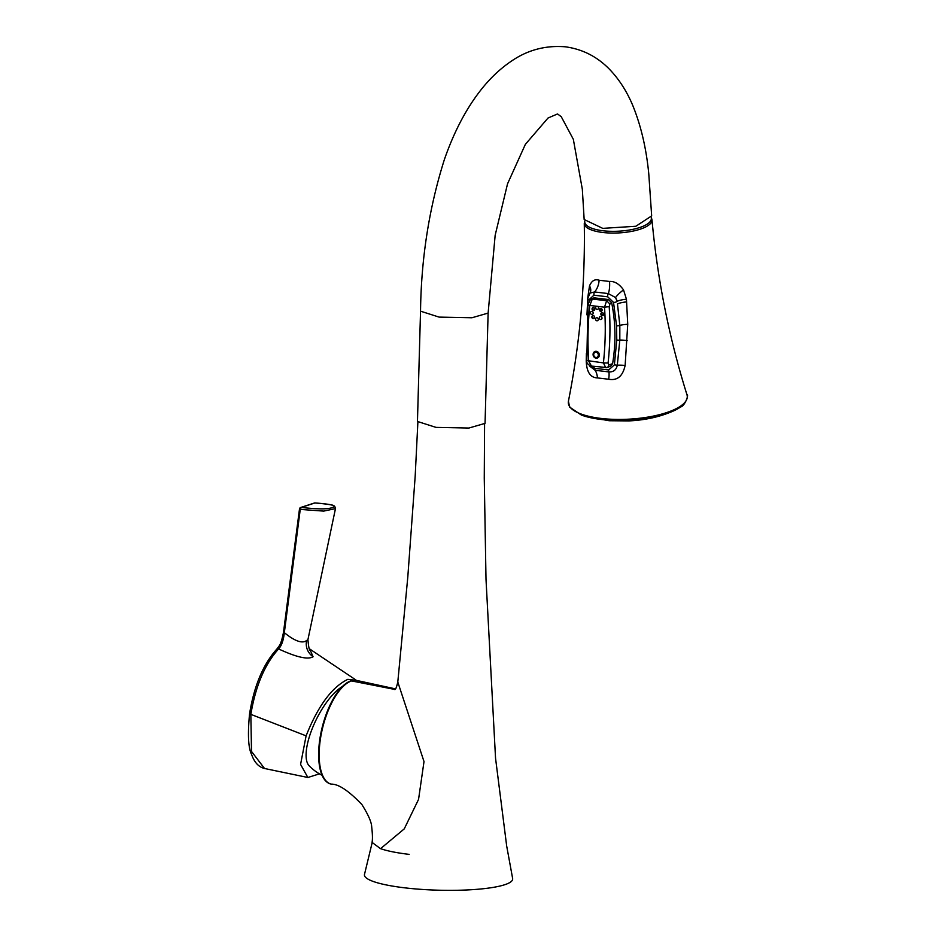 <?xml version="1.0" encoding="UTF-8"?>
<svg xmlns="http://www.w3.org/2000/svg" width="936" height="936" viewBox="0 0 936 936"><rect width="100%" height="100%" fill="white"/><g stroke="black" fill="none" stroke-linecap="round" stroke-linejoin="round"><path stroke-width="1.4" d="M335.474 508.611L323.692 511.103L300.245 509.406L284.333 632.678C294.746 641.113 302.141 643.757 306.493 640.622L307.921 639.674L335.474 508.611L334.795 506.458L333.345 505.51C334.023 505.452 329.905 504.024 315.011 502.948L314.905 502.971C332.14 504.387 337.99 505.885 332.444 507.464C328.325 509.359 317.936 509.336 301.287 507.406A1.778 1.568 -108.1 0 0 300.713 507.476A1.778 1.778 0 0 0 299.497 508.938L299.695 508.763M309.921 649.397L313.069 656.768C307.956 659.857 296.466 657.247 278.6 648.94C281.549 645.863 283.468 640.446 284.333 632.678L283.514 632.186L299.497 508.938L300.245 509.406L301.287 507.406L314.905 502.971A1.778 1.568 71.9 0 0 314.332 503.03L300.713 507.476M319.445 773.861L307.862 777.488L300.573 764.408L306.107 735.848C318.053 705.884 331.952 687.059 347.829 679.337L356.452 680.39M276.6 649.865L278.6 648.94C264.829 664.127 255.575 685.959 250.836 714.449L251.503 751.444L264.537 768.491L307.862 777.488M322.066 775.289A48.204 48.204 0 0 1 309.114 765.753A45.852 16.38 -63.3 0 1 313.162 726.359A45.852 16.38 -63.3 0 1 342.471 686.474M357.142 680.554A53.399 22.113 -75.8 0 0 356.885 680.484A53.399 22.113 -75.8 0 0 351.023 680.8A53.399 22.113 104.2 0 0 320.826 733.461A53.399 22.113 104.2 0 0 330.642 783.994A53.399 22.113 104.2 0 0 330.911 784.064M357.622 680.671A53.399 22.113 104.2 0 0 357.412 680.624A53.399 22.113 104.2 0 0 351.55 680.928A53.399 22.113 104.2 0 0 321.352 733.59A53.399 22.113 104.2 0 0 331.157 784.134A53.399 22.113 104.2 0 0 331.168 784.134A53.399 22.113 104.2 0 0 331.379 784.181M356.885 680.484L395.296 688.837M484.579 424.324L484.263 478.237L486.006 579.337L495.542 758.195L506.668 845.933L512.635 878.506A74.155 13.233 1.6 0 1 405.136 887.878A74.155 13.233 -178.4 0 1 364.502 874.364L372.282 842.178M330.642 783.994L331.168 784.134C338.352 783.888 348.59 790.674 361.858 804.492C368.234 814.612 371.51 822.077 371.697 826.886C372.551 834.268 372.668 839.44 372.048 842.388L380.414 848.613A67.263 11.992 1.6 0 0 380.542 848.659C387.305 851 396.829 852.907 409.149 854.369M417.865 422.44L415.175 476.307L407.792 577.161L397.8 682.016L424.008 761.576L418.556 799.391L404.258 828.875L380.554 848.671M586.392 353.176L586.228 360.875C586.603 372.001 590.347 377.688 597.46 377.922L608.669 379.244C617.28 380.835 622.768 376.237 625.131 365.438L627.74 324.301L626.441 299.216L623.516 289.879C619.199 283.9 614.543 281.104 609.535 281.467L599.11 280.238C594.945 278.811 591.751 280.695 589.505 285.889L587.808 297.367M587.726 298.888L586.966 314.882M584.719 221.329L584.754 222.054A33.345 10.951 -3.1 0 0 603.1 230.771A33.345 10.951 -3.1 0 0 647.806 223.727A33.345 10.951 -3.1 0 0 651.339 218.439L651.304 217.749M557.47 113.97L548.016 118.03L525.353 144.366L507.534 183.842L495.156 235.299L488.124 313.092L471.943 317.76L439.089 317.105L420.533 311.173C421.2 258.336 429.121 207.85 444.331 159.705C453.176 134.164 464.244 112.378 477.535 94.372C487.527 80.777 498.666 69.802 510.962 61.437C527.284 50.064 545.407 45.185 565.344 46.8C583.105 49.245 598.256 57.19 610.775 70.633C619.609 80.157 626.863 91.588 632.537 104.914C640.891 125.26 646.308 148.286 648.788 174.002L651.667 215.888L635.86 226.255L602.749 228.372L584.158 219.504L582.332 189.283L573.347 139.347L561.261 116.707L557.575 113.981M420.533 311.173L417.456 421.457L436.012 427.389L468.854 428.045L485.047 423.376L488.124 313.092M599.11 280.238A11.864 6.517 -75.4 0 1 594.559 291.962L589.797 293.144L588.826 294.43M589.505 285.889A11.864 8.038 -153.4 0 1 590.183 292.687L590.171 292.711M609.535 281.467A11.864 3.756 -90.3 0 1 608.318 293.576L594.559 291.962A2.668 1.17 96.7 0 0 593.927 295.191L607.686 296.806L613.525 302.386L616.567 325.845L616.765 340.002L614.379 364.9L608.657 369.942L594.898 368.339L591.283 366.081M623.516 289.879A11.864 2.597 -38.2 0 0 615.56 297.566L608.318 293.576A2.668 1.17 96.7 0 0 607.686 296.806M626.441 299.216A11.864 2.679 -4.1 0 0 617.292 301.263L615.56 297.566L617.081 301.427A2.668 1.018 170.6 0 1 613.525 302.386M626.629 301.907A11.864 2.644 -4 0 0 617.479 303.931L619.831 325.377A2.668 0.702 174.7 0 1 616.567 325.845M627.214 340.587A11.864 1.977 8.6 0 0 619.819 340.072L619.831 325.377A11.864 2.328 -1.8 0 1 627.74 324.301M625.131 365.438A11.864 1.86 5 0 0 617.304 365.215L619.819 340.072A2.668 0.667 -176.4 0 1 616.765 340.002M608.669 379.244A11.864 3.627 103.2 0 0 608.891 371.908C613.478 372.142 616.286 369.919 617.304 365.215L614.379 364.9M597.46 377.922A11.864 6.634 89.2 0 0 595.132 370.293L608.891 371.908A2.668 1.17 -83.3 0 1 608.657 369.942M586.228 360.875A11.864 1.416 -179.4 0 1 586.825 360.98M589.376 365.894L595.132 370.293A2.668 1.17 -83.3 0 1 594.898 368.339M589.259 300.748L589.2 299.543L593.927 295.191M587.176 360.571L603.416 362.899L605.721 367.649A3.498 3.065 -108.7 0 0 606.926 367.532A3.498 3.065 -108.7 0 0 606.926 367.52L610.494 366.315L612.6 363.683C616.005 342.857 615.689 322.522 611.641 302.691L608.236 299.485L606.61 300.725L592.312 299.04L589.832 305.452A293.155 257.143 69.9 0 0 588.732 361.179L591.423 365.976M606.926 367.532L590.873 366.034C587.726 364.408 586.369 362.677 586.813 360.84L587.925 304.504L590.464 299.497L593.997 297.823L608.236 299.485M593.997 297.823L590.464 299.497M609.921 304.013L606.61 300.725L604.516 307.183L609.196 306.634L609.921 304.013L611.641 302.691M612.6 363.683L608.88 364.935L608.084 363.028A296.654 260.208 69.9 0 0 609.196 306.634M597.18 306.294L596.922 306.283A1.544 1.357 -110.1 0 0 597.11 309.336A1.544 1.357 -110.1 0 0 597.425 306.353L597.18 306.294M599.8 310.881A1.544 1.357 -110.1 0 0 601.789 308.962A1.544 1.357 -110.1 0 0 599.8 310.881M600.853 313.993A1.544 1.357 -110.1 0 0 603.626 314.309A1.544 1.357 -110.1 0 0 600.853 313.993M599.683 316.836A1.544 1.357 -110.1 0 0 601.591 319.211A1.544 1.357 -110.1 0 0 599.683 316.836M596.946 317.749A1.544 1.357 -110.1 0 0 596.887 320.791A1.544 1.357 -110.1 0 0 596.946 317.749M594.266 316.192A1.544 1.357 -110.1 0 0 592.266 318.111A1.544 1.357 -110.1 0 0 594.266 316.192M593.202 313.092A1.544 1.357 -110.1 0 0 590.44 312.764A1.544 1.357 -110.1 0 0 593.202 313.092M594.383 310.249A1.544 1.357 -110.1 0 0 592.465 307.874A1.544 1.357 -110.1 0 0 594.383 310.249M596.15 358.184A3.498 3.077 -110.1 0 0 596.279 351.316A3.498 3.077 -110.1 0 0 596.15 358.184M313.069 656.768C307.687 652.778 305.487 647.396 306.493 640.622M283.514 632.186C280.917 645.524 279.291 645.501 276.904 649.011C263.215 664.186 254.101 685.807 249.561 713.864L306.107 735.848M394.547 689.387L351.55 680.928M680.519 407.031A59.015 19.387 176.9 0 1 675.605 409.933A59.015 19.387 176.9 0 1 581.373 415.046L586.006 416.614L609.207 420.732L628.746 420.919C646.331 420.089 661.951 416.426 675.605 409.933L680.612 406.973C685.047 406.013 689.107 394.033 686.977 394.781A59.576 19.574 176.9 0 1 680.94 405.861A59.576 19.574 176.9 0 1 612.156 419.293A59.576 19.574 176.9 0 1 568.421 401.216L569.603 407.066L581.373 415.046M686.977 394.781C669.146 337.919 657.481 279.607 651.982 219.82A33.907 11.138 176.9 0 1 648.391 225.342A33.907 11.138 176.9 0 1 610.412 233.029A33.907 11.138 176.9 0 1 584.275 223.505C585.281 283.526 579.992 342.763 568.421 401.216M590.183 292.687L587.714 298.561A2.668 1.158 -2.4 0 0 589.2 299.543M606.926 367.52A3.498 3.065 -108.7 0 0 608.88 364.935M587.925 304.504A3.498 0.831 6.2 0 0 589.832 305.452L596.922 306.283M608.084 363.028L603.416 362.899A293.155 257.143 69.9 0 0 604.516 307.183L597.425 306.353M601.789 308.962L600.584 310.003M603.626 314.309L602.035 314.227M592.266 318.111L593.061 317.234M592.465 307.874A2.808 1.252 46.1 0 0 593.213 309.137M596.162 351.608A3.241 2.843 69.9 0 1 596.033 357.973A3.241 2.843 -110.1 0 1 596.162 351.608M595.951 357.517A2.749 2.41 69.9 0 1 596.056 352.135A2.749 2.41 69.9 0 1 595.951 357.517M315.011 502.948A1.778 1.778 0 0 0 314.332 503.03M310.378 649.935L310.389 649.935C309.477 651.28 308.658 647.864 307.921 639.674M355.82 679.91L309.559 648.894M249.561 713.864L249.561 713.864C247.584 734.432 248.274 748.016 251.644 754.627C254.405 762.442 258.71 767.064 264.537 768.491M397.8 681.993C396.454 687.82 395.343 690.3 394.465 689.434L394.758 689.329M584.649 221.2L584.275 223.505M651.982 219.82L651.374 217.597M587.714 298.561L587.913 304.621"/></g></svg>
